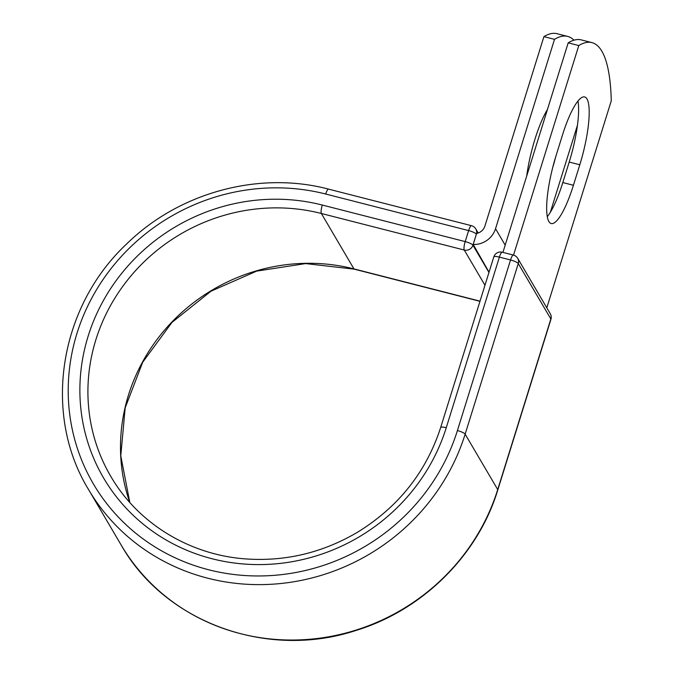 <?xml version="1.0" encoding="UTF-8"?>
<svg xmlns="http://www.w3.org/2000/svg" width="674" height="674" viewBox="0 0 674 674"><rect width="100%" height="100%" fill="white"/><g stroke="black" fill="none" stroke-linecap="round" stroke-linejoin="round"><path stroke-width="1.01" d="M587.003 98.96A54.746 12.385 104.3 0 0 584.678 96.955A54.746 12.385 104.3 0 0 562.428 135.213L556.042 155.711A54.746 12.385 104.3 0 0 551.163 223.524A54.746 12.385 104.3 0 0 573.414 185.266L579.8 164.768A54.746 12.385 104.3 0 0 587.003 98.96M555.73 156.722A54.746 12.385 -75.7 0 1 552.638 167.792M526.68 176.15A54.746 12.385 -75.7 0 1 547.431 109.517M577.475 125.162L550.338 212.285M573.978 40.187A233.954 52.934 104.3 0 0 567.651 36.413A233.954 52.934 104.3 0 0 554.517 39.336L495.533 228.705A21.897 20.793 149.6 0 1 473.215 244.494L476.358 234.181L472.929 245.193L488.962 272.473M554.517 39.336L543.918 36.632A233.954 52.934 -75.7 0 1 557.053 33.7L567.651 36.413M543.918 36.632L484.935 226.001A10.666 10.135 149.6 0 1 476.602 233.465A7.018 6.664 149.6 0 1 476.4 234.257M473.215 244.494L489.046 272.195M547.254 216.716A54.746 12.385 104.3 0 0 562.815 182.553L569.201 162.055A54.746 12.385 104.3 0 0 577.989 101.049M513.529 255.101L578.798 45.554L568.199 42.841A233.954 52.934 -75.7 0 1 581.342 39.909L591.941 42.622A233.954 52.934 -75.7 0 1 611.276 100.814L546.799 307.816M578.798 45.554A233.954 52.934 -75.7 0 1 591.941 42.622M502.93 252.388L568.199 42.841M495.533 228.705L505.188 245.142M325.719 194.036L468.624 230.592A7.018 1.584 -75.7 0 1 471.471 225.68L328.575 189.133A7.018 1.584 104.3 0 0 325.719 194.036A201.551 191.416 149.6 0 0 77.013 333.251A201.551 191.416 149.6 0 0 208.696 569.774A201.551 191.416 149.6 0 0 457.41 430.56L510.538 259.97L499.392 257.114A7.018 1.517 -162.7 0 0 493.798 256.929L440.67 427.51C426.145 472.103 398.418 507.016 357.481 532.258C322.256 552.983 284.639 561.846 244.628 558.839C188.905 554.55 137.757 522.982 110.797 476.383A182.713 173.53 149.6 0 1 128.052 279.44A182.713 173.53 149.6 0 1 321.372 213.49L464.268 250.037A7.018 1.584 -75.7 0 1 465.186 241.604L468.624 230.592A7.018 1.517 17.3 0 1 476.358 234.181A7.018 6.664 -30.4 0 0 475.785 228.924A7.018 7.018 0 0 0 471.471 225.68M440.67 427.51A7.018 1.517 -162.7 0 1 446.255 427.704A189.731 180.194 149.6 0 1 212.125 558.763A189.731 180.194 149.6 0 1 88.159 336.107A189.731 180.194 149.6 0 1 322.29 205.048L465.186 241.604A7.018 1.517 17.3 0 1 472.929 245.193A7.018 6.664 -30.4 0 1 464.268 250.037L484.977 285.271M322.29 205.048A7.018 1.584 104.3 0 0 321.372 213.49L353.943 268.901L480.023 301.152M129.796 502.459A182.713 173.53 149.6 0 1 171.794 322.121A182.713 173.53 149.6 0 1 353.943 268.901A7.018 1.584 104.3 0 0 354.238 269.162L479.972 301.32M497.791 489.956A7.018 1.517 -162.7 0 0 497.715 489.56A208.569 198.08 149.6 0 1 322.543 637.773A208.569 198.08 149.6 0 1 121.084 544.895C164.894 622.616 267.57 659.846 356.158 630.401C422.724 610.046 478.018 555.258 497.791 489.956L550.919 319.366A7.018 1.517 -162.7 0 0 550.843 318.979L518.272 263.559A7.018 1.517 -162.7 0 0 510.538 259.97A7.018 1.584 104.3 0 1 513.394 255.067L502.24 252.211A7.018 1.584 104.3 0 0 499.392 257.114L446.255 427.704M550.919 319.366A7.018 7.018 0 0 0 550.27 313.722A7.018 6.664 -30.4 0 1 550.843 318.979L497.715 489.56L465.144 434.149A208.569 198.08 149.6 0 1 289.972 582.361A208.569 198.08 149.6 0 1 88.513 489.484L121.084 544.895M550.27 313.722L517.699 258.311A7.018 6.664 -30.4 0 1 518.272 263.559L465.144 434.149A7.018 1.517 -162.7 0 0 457.41 430.56M562.815 182.553L573.414 185.266M569.201 162.055L579.8 164.768M328.575 189.133C259.279 170.733 179.326 192.385 126.956 243.668C59.085 306.872 42.243 413.861 88.513 489.484M354.238 269.162L305.634 263.585L256.659 271.117L210.97 291.21L172.005 322.374L142.677 362.25L125.17 407.871L120.781 455.809L129.821 502.484M478.186 233.01L475.785 228.924M502.24 252.211A7.018 7.018 0 0 0 493.798 256.929M517.699 258.311A7.018 7.018 0 0 0 513.394 255.067"/></g></svg>
